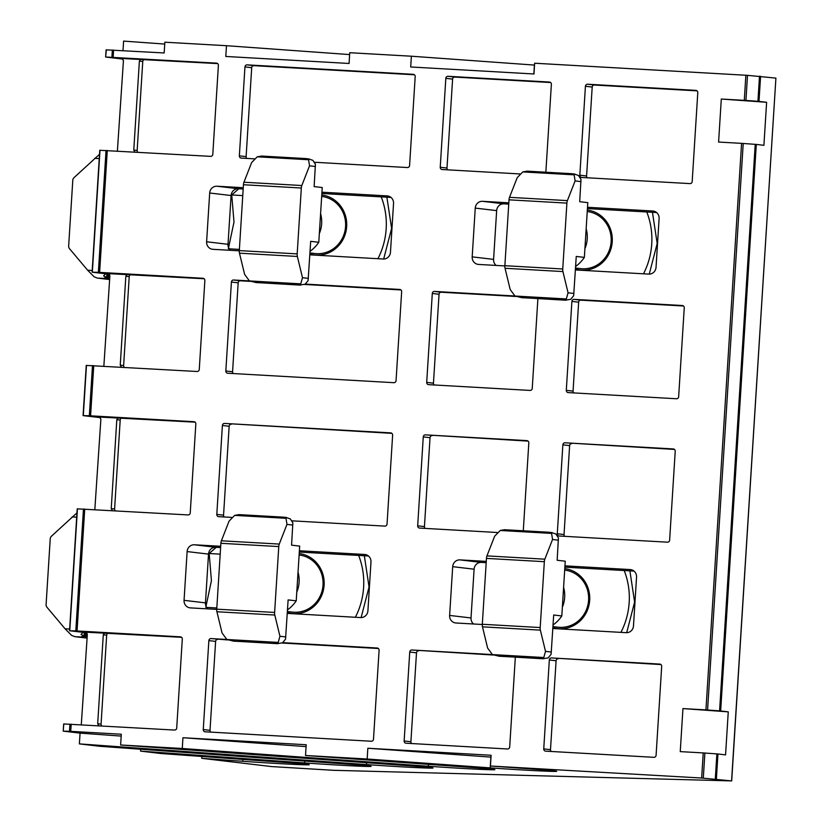 <?xml version="1.0" encoding="UTF-8"?>
<svg xmlns="http://www.w3.org/2000/svg" width="822" height="822" viewBox="0 0 822 822"><rect width="100%" height="100%" fill="white"/><g stroke="black" fill="none" stroke-linecap="round" stroke-linejoin="round"><path stroke-width="1.23" d="M634.029 571.095L624.217 570.53A71.863 68.195 96.7 0 1 620.918 632.375M368.451 555.991L358.649 555.436A71.863 68.195 96.7 0 1 355.351 617.271M656.583 212.528L646.78 211.973A71.863 68.195 96.7 0 1 643.482 273.808M391.015 197.424L381.213 196.869A71.863 68.195 96.7 0 1 377.915 258.704M123.095 59.102L105.637 57.037L106.315 49.865L164.174 52.957L164.852 42.199L226.482 45.703L225.803 56.461L349.073 63.469L349.74 52.711L411.38 56.215L534.413 65.082A45.991 0.832 -176.4 0 0 534.526 65.092M205.788 607.345L211.429 580.661L209.178 553.525L216.227 547.339M228.341 248.778L233.993 222.094L231.732 194.958L238.781 188.772M552.898 627.618A30.188 28.636 -83.3 0 0 559.186 628.727A30.188 28.636 -83.3 0 0 589.61 601.19A30.188 28.636 -83.3 0 0 564.776 568.649M552.959 626.6L557.974 627.186A28.749 27.28 -83.3 0 0 559.546 627.33A28.749 27.28 -83.3 0 0 588.521 601.016A28.749 27.28 -83.3 0 0 564.714 570.098L564.693 570.088M287.33 612.524A30.188 28.636 -83.3 0 0 293.618 613.633A30.188 28.636 -83.3 0 0 324.043 586.086A30.188 28.636 -83.3 0 0 299.208 553.555M287.392 611.496L292.406 612.092A28.749 27.28 -83.3 0 0 293.968 612.226A28.749 27.28 -83.3 0 0 322.954 585.911A28.749 27.28 -83.3 0 0 299.146 554.994L299.116 554.994M575.462 269.061A30.188 28.636 -83.3 0 0 581.75 270.161A30.188 28.636 -83.3 0 0 612.174 242.624A30.188 28.636 -83.3 0 0 587.34 210.093M575.523 268.034L580.538 268.63A28.749 27.28 -83.3 0 0 582.099 268.763A28.749 27.28 -83.3 0 0 611.075 242.449A28.749 27.28 -83.3 0 0 587.278 211.531L587.247 211.521M309.884 253.957A30.188 28.636 -83.3 0 0 316.182 255.067A30.188 28.636 -83.3 0 0 346.596 227.519A30.188 28.636 -83.3 0 0 321.772 194.989M309.956 252.929L314.96 253.525A28.749 27.28 -83.3 0 0 316.532 253.659A28.749 27.28 -83.3 0 0 345.507 227.355A28.749 27.28 -83.3 0 0 321.7 196.427L321.679 196.427M731.457 780.9L333.547 770.306L271.609 766.577L201.729 758.326L242.747 761.285A45.991 0.832 -176.4 0 0 309.267 764.717A45.991 0.832 -176.4 0 0 283.98 762.384L160.948 753.517L140.562 751.113L304.602 762.929A45.991 0.832 -176.4 0 0 371.133 766.371A45.991 0.832 -176.4 0 0 345.846 764.028L99.781 746.294L79.385 743.889L366.468 764.573A45.991 0.832 -176.4 0 0 432.999 768.015A45.991 0.832 -176.4 0 0 407.712 765.672L120.629 744.989L182.268 748.493L428.334 766.227A45.991 0.832 -176.4 0 0 494.854 769.659A45.991 0.832 -176.4 0 0 469.578 767.316L305.527 755.5L367.167 759.004L490.2 767.871A45.991 0.832 -176.4 0 0 556.72 771.303A45.991 0.832 -176.4 0 0 531.444 768.971L490.426 766.012L701.649 778.023L731.457 780.9M486.182 562.69L481.353 562.412A7.182 6.823 -83.3 0 0 474.099 569.194L471.027 617.959A7.182 6.823 -83.3 0 0 473.554 623.99M220.615 547.586L215.785 547.308A7.182 6.823 -83.3 0 0 208.521 554.1L205.459 602.865A7.182 6.823 -83.3 0 0 207.976 608.897M508.746 204.123L503.917 203.846A7.182 6.823 -83.3 0 0 496.652 210.627L493.59 259.392A7.182 6.823 -83.3 0 0 496.108 265.424M243.178 189.019L238.349 188.741A7.182 6.823 -83.3 0 0 231.085 195.533L228.013 244.298A7.182 6.823 -83.3 0 0 230.54 250.33M759.507 76.199L757.935 101.301L745.934 100.438L747.506 75.336L775.906 78.111L731.58 780.879M411.38 56.215L410.702 66.972L533.971 73.98L534.639 63.222L747.506 75.336M123.002 50.615L123.608 41.1L164.729 44.059M226.482 45.703L349.627 54.581M201.729 758.326L201.852 756.466M140.562 751.113L140.675 749.243M79.385 743.889L80.063 733.132L63.222 731.138L63.787 723.987M86.998 632.806L69.654 630.762L75.809 630.895L180.388 636.834A2.158 2.045 96.7 0 1 182.299 639.095L176.709 728.025A2.158 2.045 96.7 0 1 174.531 730.059L63.911 723.966M100.541 417.668L83.186 415.624L89.341 415.757L193.93 421.696A2.158 2.045 96.7 0 1 195.831 423.957L190.242 512.887A2.158 2.045 96.7 0 1 188.063 514.921L77.319 508.849M109.562 274.24L92.208 272.195L98.363 272.329L202.952 278.268A2.158 2.045 96.7 0 1 204.863 280.528L199.263 369.458A2.158 2.045 96.7 0 1 197.085 371.493L86.341 365.42M482.298 624.494L455.984 622.994A7.182 6.823 96.7 0 1 449.624 615.431L452.696 566.666A7.182 6.823 96.7 0 1 459.95 559.885L486.264 561.385M564.961 565.855L630.197 569.564A7.182 6.823 96.7 0 1 636.547 577.126L633.485 625.891A7.182 6.823 96.7 0 1 626.22 632.673L552.846 628.501M624.217 570.53L564.878 567.159M216.731 609.39L190.416 607.89A7.182 6.823 96.7 0 1 184.056 600.337L187.118 551.572A7.182 6.823 96.7 0 1 194.382 544.781L220.697 546.281M299.383 550.761L364.619 554.47A7.182 6.823 96.7 0 1 370.979 562.022L367.917 610.787A7.182 6.823 96.7 0 1 360.653 617.569L287.268 613.397M358.649 555.436L299.3 552.055M504.862 265.927L478.548 264.427A7.182 6.823 96.7 0 1 472.188 256.865L475.25 208.1A7.182 6.823 96.7 0 1 482.514 201.318L508.828 202.818M587.514 207.288L652.75 210.997A7.182 6.823 96.7 0 1 659.11 218.56L656.038 267.325A7.182 6.823 96.7 0 1 648.784 274.106L575.4 269.935M646.78 211.973L587.432 208.593M239.284 250.823L212.97 249.323A7.182 6.823 96.7 0 1 206.61 241.771L209.682 193.006A7.182 6.823 96.7 0 1 216.946 186.224L243.261 187.714M321.947 192.194L387.183 195.903A7.182 6.823 96.7 0 1 393.543 203.455L390.471 252.22A7.182 6.823 96.7 0 1 383.206 259.012L309.832 254.83M381.213 196.869L321.864 193.499M367.167 759.004L367.835 748.246L490.878 757.113A45.991 0.832 -176.4 0 0 490.991 757.124M656.09 755.284A2.158 2.045 96.7 0 1 653.911 757.319L545.644 751.154A2.158 2.045 96.7 0 1 543.743 748.893L549.332 659.963A2.158 2.045 96.7 0 1 551.511 657.929L659.778 664.084A2.158 2.045 96.7 0 1 661.689 666.354L656.09 755.284M669.632 540.136A2.158 2.045 96.7 0 1 667.454 542.181L559.176 536.016A2.158 2.045 96.7 0 1 557.275 533.755L562.865 444.825A2.158 2.045 96.7 0 1 565.043 442.791L673.321 448.946A2.158 2.045 96.7 0 1 675.222 451.216L669.632 540.136M692.186 181.58A2.158 2.045 96.7 0 1 690.007 183.614L581.74 177.46A2.158 2.045 96.7 0 1 579.829 175.189L585.428 86.259A2.158 2.045 96.7 0 1 587.607 84.224L695.874 90.379A2.158 2.045 96.7 0 1 697.786 92.65L692.186 181.58M678.653 396.718A2.158 2.045 96.7 0 1 676.475 398.752L568.208 392.597A2.158 2.045 96.7 0 1 566.296 390.327L571.896 301.407A2.158 2.045 96.7 0 1 574.075 299.362L682.342 305.527A2.158 2.045 96.7 0 1 684.253 307.788L678.653 396.718M515.178 657.189A2.158 2.045 96.7 0 1 515.281 658.032L509.691 746.951A2.158 2.045 96.7 0 1 507.513 748.986L406.047 743.222A2.158 2.045 96.7 0 1 404.147 740.951L409.736 652.031A2.158 2.045 96.7 0 1 411.914 649.997L492.378 654.569M497.228 532.502L419.59 528.084A2.158 2.045 96.7 0 1 417.679 525.813L423.268 436.893A2.158 2.045 96.7 0 1 425.447 434.859L526.912 440.623A2.158 2.045 96.7 0 1 528.823 442.894L523.285 530.786M519.792 173.935L442.144 169.517A2.158 2.045 96.7 0 1 440.232 167.246L445.832 78.326A2.158 2.045 96.7 0 1 448.011 76.292L549.476 82.056A2.158 2.045 96.7 0 1 551.377 84.327L545.849 172.219M537.742 298.633A2.158 2.045 96.7 0 1 537.845 299.465L532.245 388.395A2.158 2.045 96.7 0 1 530.067 390.429L428.611 384.655A2.158 2.045 96.7 0 1 426.7 382.384L432.3 293.464A2.158 2.045 96.7 0 1 434.478 291.43L514.942 296.002M282.645 642.65L377.185 648.024A2.158 2.045 96.7 0 1 379.096 650.284L373.496 739.214A2.158 2.045 96.7 0 1 371.318 741.249L205.171 731.796A2.158 2.045 96.7 0 1 203.26 729.535L208.86 640.605A2.158 2.045 96.7 0 1 211.038 638.571L226.81 639.475M231.66 517.398L218.703 516.658A2.158 2.045 96.7 0 1 216.803 514.397L222.392 425.467A2.158 2.045 96.7 0 1 224.57 423.433L390.727 432.886A2.158 2.045 96.7 0 1 392.628 435.146L387.039 524.076A2.158 2.045 96.7 0 1 384.86 526.111L291.45 520.799M254.214 158.831L241.267 158.091A2.158 2.045 96.7 0 1 239.356 155.831L244.956 66.901A2.158 2.045 96.7 0 1 247.134 64.866L413.281 74.319A2.158 2.045 96.7 0 1 415.192 76.58L409.592 165.51A2.158 2.045 96.7 0 1 407.414 167.544L314.004 162.232M305.209 284.083L399.749 289.457A2.158 2.045 96.7 0 1 401.65 291.718L396.06 380.648A2.158 2.045 96.7 0 1 393.882 382.682L227.725 373.239A2.158 2.045 96.7 0 1 225.824 370.969L231.414 282.038A2.158 2.045 96.7 0 1 233.592 280.004L249.374 280.908M701.649 778.023L703.231 752.921L680.246 751.616L682.948 708.585L705.934 709.889L741.578 143.357L718.592 142.052L721.305 99.03L745.934 100.438M105.863 57.026L216.484 63.13A2.158 2.045 96.7 0 1 218.395 65.39L212.795 154.32A2.158 2.045 96.7 0 1 210.617 156.355L99.883 150.282M71.185 724.182L70.733 731.354L121.307 734.231L120.629 744.989M182.268 748.493L182.936 737.735L306.205 744.742L305.527 755.5M367.835 748.246L491.104 755.254L490.426 766.012M182.936 737.735L306.092 746.612M80.063 733.132L121.194 736.091M757.935 101.301L766.618 102.288L763.905 145.319L756.302 144.425L720.658 710.958L728.261 711.852L725.559 754.884L717.955 753.98L716.373 779.081M703.231 752.921L717.955 753.98M217.666 63.602L122.201 58.496L123.434 60.684L117.382 151.053M204.123 278.75L108.658 273.634L109.891 275.822L103.849 366.191M195.102 422.169L99.637 417.062L100.87 419.251L94.828 509.619M181.57 637.307L86.105 632.2L87.338 634.389L81.286 724.757M70.733 731.354L63.458 731.138M660.96 664.566L551.511 657.929M549.332 659.963L556.093 660.765L550.493 749.685L543.743 748.893M674.492 449.428L565.043 442.791M562.865 444.825L569.625 445.627L564.036 534.547L557.275 533.755M697.056 90.862L594.368 85.026A2.158 2.045 -83.3 0 0 592.189 87.06L586.589 175.98A2.158 2.045 -83.3 0 0 587.319 177.768M683.514 306L580.825 300.164A2.158 2.045 -83.3 0 0 578.647 302.198L573.057 391.128A2.158 2.045 -83.3 0 0 573.787 392.916M493.21 655.031L411.914 649.997M409.736 652.031L416.497 652.832L410.897 741.752L404.147 740.951M528.094 441.106L425.447 434.859M423.268 436.893L430.029 437.684L424.44 526.614L417.679 525.813M550.648 82.539L454.772 77.083A2.158 2.045 -83.3 0 0 452.593 79.128L446.993 168.048A2.158 2.045 -83.3 0 0 447.723 169.835M515.774 296.465L441.229 292.231A2.158 2.045 -83.3 0 0 439.051 294.266L433.461 383.186A2.158 2.045 -83.3 0 0 434.191 384.973M378.367 648.496L281.812 643.01M227.643 639.927L211.038 638.571M208.86 640.605L215.611 641.407L210.021 730.326L203.26 729.535M391.899 433.358L224.57 423.433M222.392 425.467L229.153 426.269L223.553 515.188L216.803 514.397M414.463 74.792L253.885 65.668A2.158 2.045 -83.3 0 0 251.707 67.702L246.117 156.622A2.158 2.045 -83.3 0 0 246.847 158.41M400.92 289.94L304.376 284.443M250.207 281.36L240.353 280.805A2.158 2.045 -83.3 0 0 238.175 282.84L232.575 371.76A2.158 2.045 -83.3 0 0 233.314 373.548M721.305 99.03L766.618 102.288M741.578 143.357L756.302 144.425M705.934 709.889L720.658 710.958M728.261 711.852L682.948 708.585M140.881 58.989L139.38 61.105L133.78 150.036L135.014 152.224M144.939 59.472A2.158 2.045 -83.3 0 0 142.761 61.506L137.161 150.426A2.158 2.045 -83.3 0 0 137.891 152.214M127.348 274.127L125.838 276.243L120.248 365.173L121.481 367.362M131.397 274.61A2.158 2.045 -83.3 0 0 129.218 276.644L123.629 365.574A2.158 2.045 -83.3 0 0 124.358 367.362M118.317 417.555L116.816 419.672L111.227 508.602L112.46 510.781M122.375 418.038A2.158 2.045 -83.3 0 0 120.197 420.073L116.816 419.672M115.337 510.781A2.158 2.045 96.7 0 1 114.607 508.993L120.197 420.073M104.784 632.693L103.284 634.81L97.684 723.74L98.917 725.929M108.843 633.176A2.158 2.045 -83.3 0 0 106.665 635.211L103.284 634.81M101.805 725.918A2.158 2.045 96.7 0 1 101.065 724.131L106.665 635.211M209.178 553.525L220.204 554.151M206.651 607.396L216.813 607.972M231.732 194.958L242.767 195.585M229.204 248.83L239.377 249.405M556.093 660.765A2.158 2.045 96.7 0 1 558.272 658.73M551.223 751.472A2.158 2.045 96.7 0 1 550.493 749.685M569.625 445.627A2.158 2.045 96.7 0 1 571.804 443.592M564.765 536.334A2.158 2.045 96.7 0 1 564.036 534.547M416.497 652.832A2.158 2.045 96.7 0 1 418.675 650.788M411.637 743.54A2.158 2.045 96.7 0 1 410.897 741.752M430.029 437.684A2.158 2.045 96.7 0 1 432.208 435.65M425.169 528.402A2.158 2.045 96.7 0 1 424.44 526.614M215.611 641.407A2.158 2.045 96.7 0 1 217.789 639.372M210.751 732.114A2.158 2.045 96.7 0 1 210.021 730.326M229.153 426.269A2.158 2.045 96.7 0 1 231.331 424.234M224.283 516.976A2.158 2.045 96.7 0 1 223.553 515.188M563.604 587.329A28.749 27.28 96.7 0 1 562.351 607.222M298.037 572.225A28.749 27.28 96.7 0 1 296.783 592.117M586.168 228.763A28.749 27.28 96.7 0 1 584.915 248.655M320.59 213.658A28.749 27.28 96.7 0 1 319.337 233.551M76.96 512.866L51.396 536.273A3.596 3.411 96.7 0 0 50.234 538.749L46.094 604.622A3.596 3.411 96.7 0 0 46.936 607.211L65.072 628.789L71.586 635.365L74.812 636.66L87.101 638.108L75.1 636.69L84.933 637.142L81.779 636.567L84.101 635.94L80.998 634.481L83.433 632.087M99.513 154.3L73.959 177.706A3.596 3.411 96.7 0 0 72.798 180.182L68.658 246.055A3.596 3.411 96.7 0 0 69.49 248.655L87.635 270.222L94.14 276.798L97.366 278.093L109.665 279.552L97.654 278.124L107.487 278.586L104.343 278L106.654 277.374L103.562 275.925L105.997 273.521M551.593 532.564L555.939 534.033L558.426 537.937L557.141 560.255L565.248 561.21L561.806 615.955A35.932 34.092 96.7 0 1 553.062 624.987M286.025 517.459L290.372 518.939L292.858 522.843L291.563 545.15L299.681 546.106L296.228 600.851A35.932 34.092 96.7 0 1 287.495 609.893M574.146 173.997L578.493 175.466L580.99 179.371L579.695 201.688L587.802 202.644L584.36 257.389A35.932 34.092 96.7 0 1 575.626 266.431M308.579 158.893L312.925 160.372L315.412 164.277L314.127 186.584L322.234 187.539L318.792 242.285A35.932 34.092 96.7 0 1 310.048 251.327M499.046 656.203L542.623 658.761L548.151 657.888L551.11 654.291L553.689 615L561.806 615.955M552.24 532.625L548.901 532.245L551.593 533.406L552.548 539.479L544.832 559.186L486.943 555.898A3.596 1.13 93.3 0 0 486.46 558.395L482.309 624.268A3.596 1.13 93.3 0 0 482.483 626.837L540.362 630.135A3.596 1.13 -86.7 0 1 540.198 627.556L544.339 561.683A3.596 1.13 -86.7 0 1 544.832 559.186M540.362 630.135L545.51 651.353L543.784 657.518L492.419 654.6L487.621 648.065L482.483 626.837M486.943 555.898L494.659 536.191L500.228 530.478L504.533 529.717L548.973 532.245M233.479 641.098L277.055 643.657L282.573 642.783L285.532 639.187L288.121 599.896L296.228 600.851M286.673 517.521L283.333 517.141L286.015 518.302L286.97 524.385L279.254 544.082L221.375 540.794A3.596 1.13 93.3 0 0 220.882 543.291L216.741 609.164A3.596 1.13 93.3 0 0 216.916 611.743L274.795 615.031A3.596 1.13 -86.7 0 1 274.62 612.452L278.771 546.579A3.596 1.13 -86.7 0 1 279.254 544.082M274.795 615.031L279.932 636.249L278.206 642.414L226.851 639.495L222.053 632.961L216.916 611.743M221.375 540.794L229.091 521.086L234.66 515.384L239.068 514.623L283.405 517.151M521.61 297.636L565.187 300.194L570.704 299.321L573.664 295.725L576.253 256.433L584.36 257.389M574.804 174.059L571.465 173.678L574.146 174.839L575.102 180.912L567.386 200.619L509.506 197.331A3.596 1.13 93.3 0 0 509.013 199.828L504.872 265.701A3.596 1.13 93.3 0 0 505.047 268.27L562.926 271.568A3.596 1.13 -86.7 0 1 562.751 268.989L566.892 203.116A3.596 1.13 -86.7 0 1 567.386 200.619M562.926 271.568L568.064 292.786L566.337 298.951L514.983 296.033L510.185 289.498L505.047 268.27M509.506 197.331L517.223 177.624L522.792 171.921L527.087 171.151L571.537 173.678M256.032 282.532L299.609 285.09L305.137 284.217L308.096 280.631L310.685 241.329L318.792 242.285M309.226 158.965L305.897 158.574L308.579 159.735L309.534 165.818L301.818 185.525L243.939 182.227A3.596 1.13 93.3 0 0 243.446 184.724L239.305 250.597A3.596 1.13 93.3 0 0 239.469 253.176L297.348 256.464A3.596 1.13 -86.7 0 1 297.184 253.895L301.325 188.022A3.596 1.13 -86.7 0 1 301.818 185.525M297.348 256.464L302.496 277.692L300.77 283.847L249.415 280.929L244.617 274.394L239.469 253.176M243.939 182.227L251.655 162.53L257.224 156.817L261.632 156.057L305.959 158.584M543.65 658.771L540.968 658.463L543.784 657.518M492.419 654.6L499.262 656.254M278.083 643.677L275.391 643.359L278.206 642.414M226.851 639.495L233.684 641.16M566.214 300.215L563.522 299.896L566.337 298.951M514.983 296.033L521.816 297.687M300.636 285.111L297.954 284.792L300.77 283.847M249.415 280.929L256.248 282.593M87.132 637.564L83.217 637.153M87.132 637.605L86.259 637.553L87.132 637.595M84.317 632.488L84.101 635.94M109.696 279.048L105.781 278.586M106.87 273.921L106.654 277.374M85.221 632.591L84.933 637.142M107.774 274.034L107.487 278.586M86.115 632.704L85.827 637.338M108.679 274.137L108.381 278.771M87.019 632.837L86.731 637.44M109.573 274.271L109.285 278.874M533.848 73.97L534.413 65.082M630.197 569.564L630.967 569.656M481.353 562.412L459.95 559.885M452.696 566.666L474.099 569.194M471.027 617.959L449.624 615.431M364.619 554.47L365.4 554.552M215.785 547.308L194.382 544.781M187.118 551.572L208.521 554.1M205.459 602.865L184.056 600.337M652.75 210.997L653.531 211.09M503.917 203.846L482.514 201.318M475.25 208.1L496.652 210.627M493.59 259.392L472.188 256.865M387.183 195.903L387.963 195.996M238.349 188.741L216.946 186.224M209.682 193.006L231.085 195.533M228.013 244.298L206.61 241.771M490.878 757.113L490.2 767.871M744.29 100.335L745.862 75.234M113.6 50.08L113.148 57.252M107.281 150.477L99.616 272.39M93.749 365.615L90.584 415.819M84.728 509.044L77.052 630.957M428.334 766.227L428.447 764.357M366.468 764.573L366.591 762.713M304.602 762.929L304.726 761.059M242.747 761.285L242.86 759.415M760.586 76.292L759.004 101.394M703.293 778.126L704.875 753.024M716.876 753.897L715.294 778.989M92.331 272.174L99.996 150.262M83.31 415.593L86.464 365.4M69.767 630.731L77.443 508.828M594.368 85.026L587.607 84.224M585.428 86.259L592.189 87.06M586.589 175.98L579.829 175.189M580.825 300.164L574.075 299.362M571.896 301.407L578.647 302.198M573.057 391.128L566.296 390.327M454.772 77.083L448.011 76.292M445.832 78.326L452.593 79.128M446.993 168.048L440.232 167.246M441.229 292.231L434.478 291.43M432.3 293.464L439.051 294.266M433.461 383.186L426.7 382.384M253.885 65.668L247.134 64.866M244.956 66.901L251.707 67.702M246.117 156.622L239.356 155.831M240.353 280.805L233.592 280.004M231.414 282.038L238.175 282.84M232.575 371.76L225.824 370.969M707.578 710.003L743.222 143.47M69.942 724.12L69.49 731.292M83.474 508.982L75.809 630.895M92.496 365.554L89.341 415.757M106.038 150.416L98.363 272.329M112.347 50.019L111.905 57.191M755.223 144.333L719.579 710.866M142.761 61.506L139.38 61.105M133.78 150.036L137.161 150.426M129.218 276.644L125.838 276.243M120.248 365.173L123.629 365.574M111.227 508.602L114.607 508.993M97.684 723.74L101.065 724.131M76.693 517.172L72.11 516.915M65.072 628.789L69.654 629.046M99.246 158.605L94.674 158.348M87.635 270.222L92.208 270.479M545.51 651.353L551.367 652.041M558.405 540.177L552.548 539.479M279.932 636.249L285.789 636.947M292.827 525.073L286.97 524.385M568.064 292.786L573.92 293.475M580.959 181.611L575.102 180.912M302.496 277.692L308.353 278.381M315.391 166.506L309.534 165.818M544.339 561.683L486.46 558.395M482.309 624.268L540.198 627.556M500.228 530.478L551.593 533.406M540.968 658.463L499.386 656.264M278.771 546.579L220.882 543.291M216.741 609.164L274.62 612.452M234.66 515.384L286.015 518.302M275.391 643.359L233.818 641.16M566.892 203.116L509.013 199.828M504.872 265.701L562.751 268.989M522.792 171.921L574.146 174.839M563.522 299.896L521.949 297.698M301.325 188.022L243.446 184.724M239.305 250.597L297.184 253.895M257.224 156.817L308.579 159.735M297.954 284.792L256.382 282.593M548.901 532.245L504.646 529.728M283.333 517.141L239.068 514.623M571.465 173.678L527.2 171.161M305.897 158.574L261.632 156.057M386.885 197.188L391.611 228.393L383.679 259.012M652.452 212.292L657.179 243.497L649.257 274.116M364.331 555.754L369.047 586.959L361.125 617.579M629.899 570.858L634.615 602.053L626.693 632.683M775.906 78.111L731.693 780.9M106.089 49.865L105.637 57.037M99.77 150.262L92.105 272.174M86.238 365.4L83.073 415.603M77.217 508.828L69.541 630.741M63.674 723.966L63.222 731.138"/></g></svg>
